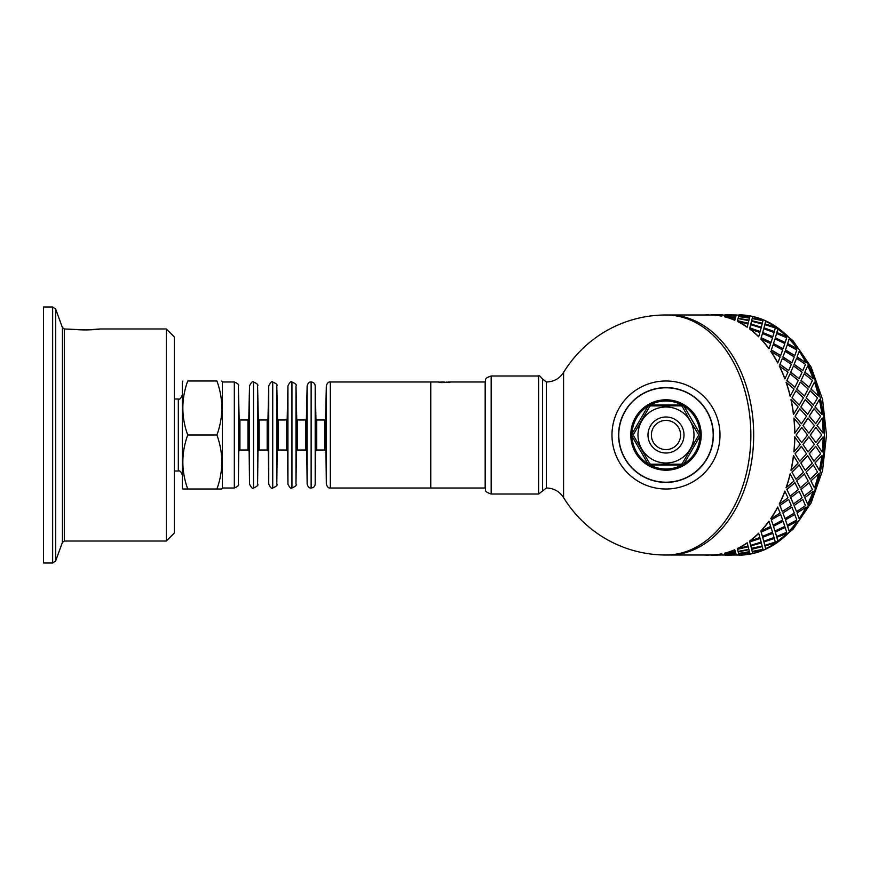 <?xml version="1.0" encoding="UTF-8"?>
<svg xmlns="http://www.w3.org/2000/svg" width="870" height="870" viewBox="0 0 870 870"><rect width="100%" height="100%" fill="white"/><g stroke="black" fill="none" stroke-linecap="round" stroke-linejoin="round"><path stroke-width="1.3" d="M174.315 398.993L178.317 398.993L178.317 471.007L174.315 471.007M221.752 380.995L222.328 381.995L222.328 488.005L221.752 489.005L216.924 489.005C223.427 471.007 223.427 452.998 216.924 435C223.427 417.002 223.427 398.993 216.924 380.995C223.427 380.995 223.427 380.995 216.924 380.995C223.427 380.995 223.427 380.995 216.924 380.995L187.724 380.995C181.221 380.995 181.221 380.995 187.724 380.995C181.221 380.995 181.221 380.995 187.724 380.995C181.221 398.993 181.221 417.002 187.724 435C181.221 452.998 181.221 471.007 187.724 489.005L182.896 489.005L182.319 488.005L182.319 381.995L182.896 380.995M187.724 489.005L216.924 489.005M187.724 435L216.924 435M239.935 419.992L247.972 419.992L247.972 450.007L239.935 450.007L239.935 419.992L239.141 419.22L238.38 484.101C239.38 485.068 238.021 486.363 234.324 488.005L222.328 488.005M248.776 419.22L249.527 385.899L249.527 484.101L248.776 419.22L247.972 419.992M259.14 419.992L267.177 419.992L267.177 450.007L259.14 450.007L259.14 419.992L258.336 419.22L257.585 385.899C258.586 384.931 257.226 383.637 253.529 381.995L253.529 488.005C252.626 489.027 251.289 487.722 249.527 484.101M258.336 419.22L257.585 484.101C258.586 485.068 257.226 486.363 253.529 488.005M267.982 419.22L268.732 385.899L268.732 484.101L267.982 419.22L267.177 419.992M278.346 419.992L286.382 419.992L286.382 450.007L278.346 450.007L278.346 419.992L277.541 419.22L276.791 385.899C277.78 384.931 276.432 383.637 272.734 381.995L272.734 488.005C271.832 489.027 270.494 487.722 268.732 484.101M277.541 419.22L276.791 484.101C277.78 485.068 276.432 486.363 272.734 488.005M287.176 419.22L287.937 385.899L287.937 484.101L287.176 419.22L286.382 419.992M297.54 419.992L305.587 419.992L305.587 450.007L297.54 450.007L297.54 419.992L296.746 419.22L295.985 385.899C296.985 384.931 295.637 383.637 291.939 381.995L291.939 488.005C291.026 489.027 289.699 487.722 287.937 484.101M296.746 419.22L295.985 484.101C296.985 485.068 295.637 486.363 291.939 488.005M306.381 419.22L307.143 385.899L307.143 484.101L306.381 419.22L305.587 419.992M316.745 419.992L324.782 419.992L324.782 450.007L316.745 450.007L316.745 419.992L315.951 419.22L315.19 385.899C314.907 383.496 313.559 382.191 311.134 381.995L311.134 488.005C309.394 488.32 308.056 487.015 307.143 484.101M315.951 419.22L315.19 484.101C314.907 486.504 313.559 487.809 311.134 488.005M325.587 419.22L326.337 385.899L326.337 484.101L325.587 419.22L324.782 419.992M330.339 488.005L330.339 381.995L430.759 381.995L430.759 488.005L330.339 488.005C328.599 488.32 327.261 487.015 326.337 484.101M222.328 381.995L234.324 381.995L234.324 488.005M100.311 328.98L86.304 329.915L64.315 328.98L64.315 541.02L166.322 541.02L166.322 328.98L100.311 328.98C100.953 329.175 84.433 330.633 76.408 329.447L86.304 329.915M64.315 328.98L62.433 327.664L62.433 542.336L55.669 560.911L52.657 563.02L43.5 563.02L43.5 306.979L52.657 306.979L52.657 563.02M166.322 328.98L174.315 336.984L174.315 533.016L166.322 541.02M439.35 382.419L440.796 382.028M438.404 382.082L448.311 382.539M449.485 382.419L447.963 382.169M448.213 382.028L450.519 382.071M444.342 382.539L446.952 382.028M442.863 382.648L444.342 381.995L442.341 381.995M441.884 382.648L442.46 382.234M441.068 382.615L441.884 382.256M442.438 381.995L440.622 382.082M485.166 488.005L430.759 488.005L430.759 381.995L438.969 381.995M563.575 435L563.575 372.425C559.508 378.624 553.777 381.81 546.371 381.995L546.371 488.005C553.777 488.19 559.508 491.376 563.575 497.575L563.575 435M719.99 435A54.005 54.005 0 0 0 638.982 388.227A54.005 54.005 0 0 0 638.982 481.773A54.005 54.005 0 0 0 719.99 435M713.389 435A47.404 47.404 0 0 0 642.277 393.947A47.404 47.404 0 0 0 642.277 476.053A47.404 47.404 0 0 0 713.389 435M538.617 375.992L538.617 494.008L491.158 494.008C483.154 491.322 486.352 489.995 485.166 488.211L485.166 381.789C486.352 380.005 483.154 378.678 491.158 375.992L538.617 375.992C538.911 375.101 540.194 376.101 542.499 378.994L542.499 491.006L542.499 378.994L546.371 381.995M721.785 316.18L722.154 315.157L721.785 316.18A120.016 84.868 -90 0 0 711.16 314.994L668.812 314.983A120.016 84.868 90 0 1 753.681 435A120.016 84.868 90 0 1 668.812 555.016L711.16 555.016A120.016 84.868 -90 0 0 721.785 553.82L722.154 554.842L721.785 553.82M668.812 314.983L665.985 314.983A120.016 84.868 90 0 1 750.854 435A120.016 84.868 90 0 1 665.985 555.016L668.812 555.016A120.016 84.868 90 0 0 753.681 435A120.016 84.868 90 0 0 668.812 314.983M747.319 554.505A120.016 84.868 -90 0 0 824.401 435A120.016 84.868 -90 0 0 747.319 315.495M786.045 487.798L794.027 481.001L790.123 473.878A120.016 84.868 -90 0 1 786.045 487.798M791.961 472.084L795.941 479.25L803.412 472.149L799.106 464.852L791.961 472.084L795.941 479.25M800.835 463.014L805.228 470.344L812.286 463.068L807.577 455.63L800.835 463.014L805.228 470.344M813.385 464.895L806.098 472.084L813.243 464.852L817.55 472.149L810.09 479.25L806.24 472.149M804.402 473.943L796.724 480.925L804.261 473.878L808.165 481.001L800.313 487.885L796.855 481.001M794.919 482.741L786.861 489.484L794.788 482.665L798.301 489.582L790.069 496.194L786.991 489.582M821.856 455.673L814.983 463.014L821.856 455.673A120.212 85.01 90 0 1 819.366 470.344L814.983 463.014M815.679 446.31L809.209 453.77L813.874 461.176L820.66 453.803L815.679 446.31L809.35 453.803L814.005 461.22M815.125 463.068L819.366 470.344M807.719 455.673L800.976 463.068M806.098 472.084L810.09 479.25M799.236 464.895L792.091 472.149M796.724 480.925L800.313 487.885M786.165 487.885A120.212 85.01 -90 0 0 790.254 473.943M786.861 489.484L790.069 496.194M739.239 314.983L736.303 315.212M725.101 314.983L722.154 315.212M739.119 554.647L741.969 554.473M763.12 549.905L752.278 551.7L752.735 553.429A120.212 85.01 90 0 0 763.12 549.905L752.311 551.895M765.546 548.307L765.654 548.731A120.212 85.01 90 0 0 775.518 542.956L764.937 545.881L765.611 548.546M775.518 542.956L764.937 545.881M739.119 315.353L739.457 314.799A120.212 85.01 90 0 1 750.092 315.984L741.969 315.527M787.002 533.353A120.212 85.01 90 0 1 777.9 541.249L776.801 537.334L787.002 533.353L776.801 537.334M763.077 320.29L752.311 318.105L763.077 320.29M797.279 521.326A120.212 85.01 90 0 1 789.155 531.135L787.578 526.263L797.279 521.326L787.578 526.263M765.546 321.693L765.654 321.269A120.212 85.01 90 0 1 775.518 327.044L764.937 324.118L765.611 321.454M806.098 507.177A120.212 85.01 90 0 1 799.16 518.661L796.996 512.941L806.098 507.177L796.996 512.941M777.9 328.751A120.212 85.01 90 0 1 787.002 336.647L776.801 332.666L777.9 328.751L776.801 332.666M813.243 491.256A120.212 85.01 90 0 1 807.664 504.121L804.826 497.705L813.243 491.256L804.826 497.705M789.155 338.865A120.212 85.01 90 0 1 797.279 348.674L787.578 343.737L789.155 338.865L787.578 343.737M818.539 473.943A120.212 85.01 90 0 1 814.461 487.885L810.862 480.925L818.539 473.943L810.862 480.925M799.16 351.339A120.212 85.01 90 0 1 806.098 362.823L796.996 357.059L799.16 351.339L796.996 357.059M807.664 365.878A120.212 85.01 90 0 1 813.243 378.744L804.826 372.295L807.664 365.878L804.826 372.295M822.139 451.911L817.06 444.418L822.139 451.911M817.202 444.429L823.118 436.892L817.06 444.418M814.461 382.115A120.212 85.01 90 0 1 818.539 396.057L810.862 389.075L814.461 382.115L810.862 389.075M822.28 418.057A120.212 85.01 90 0 1 823.118 433.108L817.06 425.582L822.28 418.057L817.06 425.582M819.366 399.656A120.212 85.01 90 0 1 821.856 414.327L814.983 406.986L819.366 399.656L814.983 406.986M779.379 504.121L779.259 504.013A120.016 84.868 -90 0 0 784.827 491.158L787.97 497.814L779.379 504.121A120.212 85.01 -90 0 0 784.957 491.256M788.677 499.413L779.901 505.546L782.293 511.506L791.33 505.666L788.677 499.413L779.901 505.546M799.106 491.256L790.678 497.705L793.407 504.013L802.118 497.814L799.106 491.256L790.678 497.705M809.067 482.741L801.009 489.484L804.097 496.096L812.449 489.582L809.067 482.741L801.009 489.484M770.874 518.661L770.776 518.52A120.016 84.868 -90 0 0 777.693 507.058L780.129 513.072L770.874 518.661A120.212 85.01 -90 0 0 777.813 507.177M793.995 451.943L793.853 451.911A120.016 84.868 -90 0 0 794.691 436.881L800.237 444.429L793.995 451.943A120.212 85.01 -90 0 0 794.832 436.892M799.726 461.176L795.071 453.77L799.726 461.176M799.867 461.22L806.523 453.803L801.39 446.299L795.071 453.77M791.08 470.344L790.95 470.289A120.016 84.868 -90 0 0 793.429 455.63L798.149 463.068L791.08 470.344A120.212 85.01 -90 0 0 793.57 455.673M775.355 532.255L776.595 536.507L775.268 532.092L785.142 527.47L775.268 532.092M762.729 537.497L763.751 541.249L762.664 537.334L772.854 533.353L762.664 537.334M749.842 542.119L750.669 545.327L749.777 541.934L760.173 538.476L749.777 541.934M737.368 548.731L737.325 548.546A120.016 84.868 -90 0 0 747.167 542.782L748.015 546.066L737.368 548.731A120.212 85.01 -90 0 0 747.232 542.956M763.98 542.119L764.806 545.327L763.914 541.934L774.322 538.476L763.914 541.934M751.408 548.307L762.163 546.066L761.37 542.956L750.799 545.881L751.462 548.546M761.37 542.956L750.799 545.881M737.51 549.329L748.2 546.773L737.51 549.329L738.043 551.439L748.831 549.329L748.57 548.307M735.302 551.7L734.78 549.709A120.016 84.868 -90 0 1 724.427 553.233L735.302 551.7M736.303 315.157L724.993 315.157L735.955 315.984L736.303 315.157L735.933 316.18L727.82 315.527M735.835 316.462L735.411 317.876L724.525 316.462L735.444 317.68L735.835 316.462M735.302 318.3L734.78 320.29A120.016 84.868 -90 0 0 724.427 316.767L735.302 318.3M750.005 316.267L749.559 317.876L738.684 316.267L749.592 317.68L750.005 316.267L739.043 315.321L738.684 316.267M749.44 318.3L748.929 320.29L738.13 318.3L748.972 320.095L749.44 318.3M748.624 321.508L748.831 320.671L738.043 318.561L737.51 320.671L748.2 323.227L748.57 321.693M748.2 323.227L737.51 320.671M747.232 327.044L747.167 327.218A120.016 84.868 -90 0 0 737.325 321.454L748.015 323.934L747.232 327.044A120.212 85.01 -90 0 0 737.368 321.269M794.158 364.334L802.825 370.587L794.049 364.454L796.55 358.375L794.049 364.454M790.797 372.186L799.106 378.744L790.678 372.295L793.527 365.878L790.678 372.295M786.991 380.418L794.919 387.259L786.861 380.516L790.069 373.806L786.861 380.516M790.254 396.057L790.123 396.122A120.016 84.868 -90 0 0 786.045 382.202L794.027 388.999L790.254 396.057A120.212 85.01 -90 0 0 786.165 382.115M801.129 380.418L809.067 387.259L801.009 380.516L804.217 373.806L801.009 380.516M796.855 388.999L804.402 396.057L796.724 389.075L800.313 382.115L796.724 389.075M792.091 397.851L799.236 405.105L791.961 397.916L795.941 390.75L791.961 397.916M805.228 399.656L800.835 406.986L807.577 414.37L812.286 406.932L805.228 399.656L800.835 406.986M810.09 390.75L806.098 397.916L813.243 405.148L817.55 397.851L810.09 390.75L806.098 397.916M809.35 416.197L815.679 423.69L809.209 416.23L814.005 408.78L809.209 416.23M784.957 378.744L784.827 378.841A120.016 84.868 -90 0 0 779.259 365.987L787.97 372.186L784.957 378.744A120.212 85.01 -90 0 0 779.379 365.878M780.02 364.334L788.677 370.587L779.901 364.454L782.402 358.375L779.901 364.454M782.957 356.928L791.95 362.823L782.848 357.059L785.023 351.339L782.848 357.059M785.501 349.99L794.81 355.504L785.403 350.131L787.263 344.824L785.403 350.131M777.813 362.823L777.693 362.942A120.016 84.868 -90 0 0 770.776 351.48L780.129 356.928L777.813 362.823A120.212 85.01 -90 0 0 770.874 351.339M771.353 349.99L780.673 355.504L771.255 350.131L773.115 344.824L771.255 350.131M773.528 343.585L783.13 348.674L773.43 343.737L775.018 338.865L773.43 343.737M775.355 337.745L785.142 342.53L775.268 337.908L776.595 333.493L775.268 337.908M768.993 348.674L768.895 348.816A120.016 84.868 -90 0 0 760.782 339.028L770.7 343.585L768.993 348.674A120.212 85.01 -90 0 0 760.869 338.865M761.207 337.745L771.092 342.367L761.13 337.908L762.457 333.493L761.13 337.908M762.729 332.503L772.854 336.647L762.664 332.666L763.751 328.751L762.664 332.666M763.98 327.881L774.322 331.524L763.914 328.066L764.806 324.673L763.914 328.066M758.705 336.647L758.629 336.81A120.016 84.868 -90 0 0 749.538 328.936L759.901 332.503L758.705 336.647A120.212 85.01 -90 0 0 749.614 328.751M749.842 327.881L760.173 331.524L749.777 328.066L750.669 324.673L749.777 328.066M761.37 327.044L762.163 323.934L751.506 321.269L750.854 323.934L761.315 327.218L750.799 324.118L751.462 321.454M762.762 321.508L762.979 320.671L752.191 318.561L751.658 320.671L762.337 323.227L762.718 321.693M762.337 323.227L751.658 320.671M735.933 553.82L724.993 554.842L736.303 554.842L735.933 553.82L727.82 554.473M750.005 553.733L749.559 552.124L738.684 553.733L739.043 554.679L750.005 553.733L749.592 552.319L738.684 553.733M735.835 553.537L735.411 552.124L724.525 553.537L724.906 554.679L735.835 553.537M749.44 551.7L748.929 549.709L738.13 551.7L738.586 553.429L749.44 551.7M751.658 549.329L762.294 546.588L751.658 549.329L752.191 551.439L762.979 549.329L762.718 548.307M749.614 541.249L749.538 541.064A120.016 84.868 -90 0 0 758.629 533.19L759.901 537.497L749.614 541.249A120.212 85.01 -90 0 0 758.705 533.353M783.13 521.326L773.43 526.263L774.931 530.972L784.838 526.415L783.13 521.326L773.43 526.263M771.092 527.633L761.13 532.092L762.381 536.333L772.527 532.255L771.092 527.633L761.13 532.092M785.501 520.01L787.263 525.175L785.403 519.868L794.81 514.496L785.403 519.868M760.869 531.135L760.782 530.972A120.016 84.868 -90 0 0 768.895 521.184L770.7 526.415L760.869 531.135A120.212 85.01 -90 0 0 768.993 521.326M771.353 520.01L773.115 525.175L771.255 519.868L780.673 514.496L771.255 519.868M782.957 513.072L785.023 518.661L782.848 512.941L791.95 507.177L782.848 512.941M794.158 505.666L796.55 511.625L794.049 505.546L802.825 499.413L794.049 505.546M807.991 451.911L802.923 444.418L807.991 451.911M808.132 451.943L814.374 444.429L808.828 436.881L802.923 444.418M801.596 442.536L796.115 435L801.596 442.536M801.738 442.547L807.567 435L801.738 427.453L796.115 435M794.832 433.108L794.691 433.119A120.016 84.868 -90 0 0 793.853 418.089L800.237 425.571L794.832 433.108A120.212 85.01 -90 0 0 793.995 418.057M793.57 414.327L793.429 414.37A120.016 84.868 -90 0 0 790.95 399.711L791.08 399.656A120.212 85.01 -90 0 1 793.57 414.327L798.149 406.932L791.08 399.656M815.886 442.547L821.715 435L815.886 427.453L810.253 435L815.886 442.547L810.253 435M808.969 433.108L814.374 425.571L807.991 418.089L802.923 425.582L808.828 433.119L802.923 425.582M801.531 423.69L806.523 416.197L799.726 408.824L795.071 416.23L801.39 423.701L795.071 416.23M799.867 408.78L795.202 416.197M808.132 418.057L803.064 425.571M815.886 427.453L810.394 435M823.118 436.892A120.212 85.01 90 0 1 822.28 451.943M780.02 505.666L782.402 511.625M790.797 497.814L793.527 504.121M811.003 481.001L814.461 487.885M801.129 489.582L804.217 496.194M801.738 427.453L796.257 435M808.969 436.892L803.064 444.429M804.946 497.814L807.664 504.121M796.55 511.625L805.479 505.666L802.825 499.413M785.023 518.661L794.277 513.072L791.95 507.177M773.115 525.175L782.674 520.01L780.673 514.496M801.531 446.31L795.202 453.803M797.105 513.072L799.16 518.661M787.263 525.175L796.811 520.01L794.81 514.496M761.207 532.255L762.457 536.507M773.528 526.415L775.018 531.135M787.665 526.415L789.155 531.135M776.595 536.507L786.676 532.255L785.229 527.633M763.751 541.249L774.05 537.497L772.854 533.353M750.669 545.327L761.152 542.119L760.173 538.476M776.877 537.497L777.9 541.249M764.806 545.327L775.3 542.119L774.322 538.476M750.854 546.066L751.506 548.731M748.2 546.773L748.624 548.491M748.929 549.709L738.162 551.895M735.411 552.124L724.547 553.733M764.991 546.066L765.654 548.731M762.337 546.773L762.762 548.491M749.472 551.895L748.972 549.905M735.857 553.733L735.444 552.319M711.16 555.006L722.154 554.842M722.23 554.777L711.247 555.016M736.303 554.842L735.955 554.016M711.247 555.212L722.241 554.984M736.379 554.777L725.395 555.016M750.092 554.016A120.212 85.01 90 0 1 739.457 555.201L739.13 554.842M725.395 555.212L736.39 554.984M735.335 551.895L734.78 549.709M724.449 553.429A120.212 85.01 -90 0 0 734.824 549.905M711.171 555.201A120.212 85.01 -90 0 0 721.806 554.016M704.928 555.016A120.212 85.01 -90 0 0 708.495 555.201M711.247 314.788L722.557 314.788L711.247 314.983M736.705 314.983L725.395 314.983M735.857 316.267L724.906 315.321L724.547 316.267M725.395 314.788L736.792 314.994M734.78 320.29L735.335 318.105M749.472 318.105L738.586 316.571L738.162 318.105M739.13 315.157L750.092 315.984M708.495 314.799A120.212 85.01 -90 0 0 704.928 314.983M722.154 315.157L711.16 314.994M721.806 315.984A120.212 85.01 -90 0 0 711.171 314.799M734.824 320.095A120.212 85.01 -90 0 0 724.449 316.571M763.12 320.095A120.212 85.01 90 0 0 752.735 316.571L752.311 318.105M760.173 331.524L761.152 327.881L750.669 324.673M765.654 321.269L764.937 324.118M764.991 323.934L775.518 327.044M774.322 331.524L775.3 327.881L764.806 324.673M772.854 336.647L774.05 332.503L763.751 328.751M771.092 342.367L772.527 337.745L762.457 333.493M776.877 332.503L787.002 336.647M785.229 342.367L786.676 337.745L776.595 333.493M783.13 348.674L784.838 343.585L775.018 338.865M780.673 355.504L782.674 349.99L773.115 344.824M787.665 343.585L797.279 348.674M794.81 355.504L796.811 349.99L787.263 344.824M791.95 362.823L794.277 356.928L785.023 351.339M788.677 370.587L791.33 364.334L782.402 358.375M797.105 356.928L806.098 362.823M802.825 370.587L805.479 364.334L796.55 358.375M799.106 378.744L802.118 372.186L793.527 365.878M794.919 387.259L798.301 380.418L790.069 373.806M804.946 372.186L813.243 378.744M809.067 387.259L812.449 380.418L804.217 373.806M804.402 396.057L808.165 388.999L800.313 382.115M799.236 405.105L803.412 397.851L795.941 390.75M800.976 406.932L807.719 414.327M811.003 388.999L818.539 396.057M806.24 397.851L813.385 405.105M815.125 406.932L821.856 414.327M815.679 423.69L820.66 416.197L814.005 408.78M817.202 425.571L823.118 433.108M665.985 387.792A47.208 47.208 0 0 1 713.193 435A47.208 47.208 0 0 1 665.985 482.208A47.208 47.208 0 0 1 618.777 435A47.208 47.208 0 0 1 665.985 387.792M690.214 420.971L698.229 433.999A2.001 2.001 0 0 1 698.229 436L682.471 463.21A2.001 2.001 0 0 1 680.742 464.199L651.228 464.199A2.001 2.001 0 0 1 649.498 463.21L633.741 436A2.001 2.001 0 0 1 633.741 433.999L649.433 406.91A2.001 2.001 0 0 1 651.162 405.909L680.786 405.877A2.001 2.001 0 0 1 682.515 406.866L690.214 420.971A28.003 28.003 0 0 0 665.985 406.997A28.003 28.003 0 0 1 693.988 435A28.003 28.003 0 0 1 665.985 463.003A28.003 28.003 0 0 1 637.982 435A28.003 28.003 0 0 1 665.985 406.997M647.508 406.997A4.002 4.002 0 0 1 650.967 404.996L681.003 404.996A4.002 4.002 0 0 1 684.462 406.997L699.48 432.999A4.002 4.002 0 0 1 699.48 437.001L684.462 463.003A4.002 4.002 0 0 1 681.003 465.004L650.967 465.004A4.002 4.002 0 0 1 647.508 463.003L632.49 437.001A4.002 4.002 0 0 1 632.49 432.999L647.508 406.997M682.602 464.667A34.006 34.006 0 0 1 649.368 464.667M648.596 464.221A34.006 34.006 0 0 1 631.979 435.446M631.979 434.554A34.006 34.006 0 0 1 648.596 405.779M649.368 405.333A34.006 34.006 0 0 1 682.602 405.333M683.374 405.779A34.006 34.006 0 0 1 699.991 434.554M699.991 435.446A34.006 34.006 0 0 1 683.374 464.221M665.985 420.395A14.605 14.605 0 0 1 678.633 442.297A14.605 14.605 0 0 1 653.337 442.297A14.605 14.605 0 0 1 665.985 420.395M257.585 385.899L257.585 484.101M276.791 385.899L276.791 484.101M295.985 385.899L295.985 484.101M315.19 385.899L315.19 484.101M239.141 419.22L238.38 385.899L238.38 484.101M62.433 327.664L55.669 309.089L55.669 560.911M491.158 494.008L491.158 375.992M630.783 435A35.202 35.202 0 0 1 683.592 404.506A35.202 35.202 0 0 1 683.592 465.493A35.202 35.202 0 0 1 630.783 435M647.987 435A17.998 17.998 0 0 1 674.989 419.405A17.998 17.998 0 0 1 674.989 450.595A17.998 17.998 0 0 1 647.987 435M178.317 471.007C179.731 470.376 181.069 471.714 182.319 475.009M178.317 398.993C179.611 399.743 180.949 398.406 182.319 394.991M239.141 450.78L239.935 450.007M247.972 450.007L248.776 450.78M253.529 381.995C252.626 380.973 251.289 382.278 249.527 385.899M258.336 450.78L259.14 450.007M267.177 450.007L267.982 450.78M272.734 381.995C271.832 380.973 270.494 382.278 268.732 385.899M277.541 450.78L278.346 450.007M286.382 450.007L287.176 450.78M291.939 381.995C291.026 380.973 289.699 382.278 287.937 385.899M296.746 450.78L297.54 450.007M305.587 450.007L306.381 450.78M311.134 381.995C309.394 381.68 308.056 382.985 307.143 385.899M315.951 450.78L316.745 450.007M324.782 450.007L325.587 450.78M330.339 381.995C328.599 381.68 327.261 382.985 326.337 385.899M238.38 385.899C239.38 384.931 238.021 383.637 234.324 381.995M62.433 542.336L64.315 541.02M55.669 309.089L52.657 306.979M450.051 381.995L485.166 381.995M563.575 497.575A120.016 120.016 0 0 0 665.985 555.016M665.985 314.983A120.016 120.016 0 0 0 563.575 372.425M624.954 458.74L628.129 463.525M697.827 470.115L701.84 466.005M538.617 494.008L546.371 488.005M722.557 555.016L725.101 555.016M736.705 555.016L739.239 555.016M769.211 322.563L792.853 340.54L811.068 366.966L822.563 399.406L826.5 435L822.563 470.594L811.068 503.034L792.853 529.46L769.211 547.437"/></g></svg>

